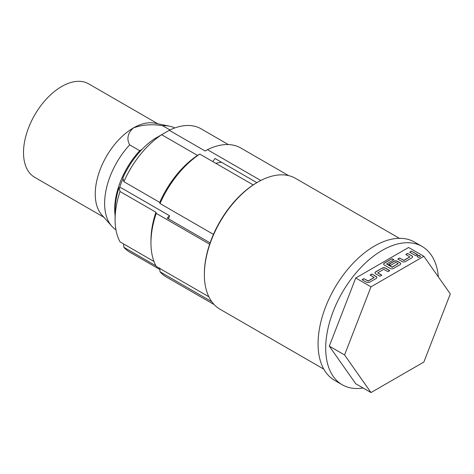 <?xml version="1.0" encoding="UTF-8"?>
<svg xmlns="http://www.w3.org/2000/svg" width="474" height="474" viewBox="0 0 474 474"><rect width="100%" height="100%" fill="white"/><g stroke="black" fill="none" stroke-linecap="round" stroke-linejoin="round"><path stroke-width="0.71" d="M419.846 255.699A1.606 0.924 0 0 0 418.098 255.498A1.606 0.924 0 0 0 417.108 256.351A1.606 0.924 0 0 0 417.576 257.009A1.606 0.924 0 0 0 419.33 257.21A1.606 0.924 0 0 0 420.32 256.351A1.606 0.924 0 0 0 419.846 255.699M420.314 256.44A1.606 0.924 0 0 0 419.846 255.871A1.606 0.924 0 0 0 418.169 255.658A1.606 0.924 0 0 0 417.114 256.44M204.371 274.642L204.371 273.759A74.465 42.992 -60 0 1 209.638 244.217A74.465 42.992 -60 0 1 213.448 234.381A74.465 42.992 120 0 1 253.205 184.925A74.465 42.992 -60 0 1 257.021 182.561L257.785 182.123A75.544 43.614 120 0 0 204.371 274.642A75.544 43.614 120 0 0 220.013 309.226L323.819 369.157M257.021 182.561L257.785 182.123A75.544 43.614 120 0 1 295.557 178.378L399.357 238.309M422.097 246.456L414.466 242.048A79.857 46.108 120 0 0 374.537 246.006A79.857 46.108 120 0 0 322.367 316.377A79.857 46.108 120 0 0 334.608 380.367L342.24 384.775A79.857 46.108 -60 0 1 329.999 320.785A79.857 46.108 -60 0 1 382.168 250.408A79.857 46.108 -60 0 1 422.097 246.456A79.857 46.108 -60 0 1 438.379 276.946M363.102 387.999A79.857 46.108 -60 0 1 342.24 384.775M209.638 244.217L156.219 213.377L155.916 212.233L120.052 191.526L119.051 187.71L121.374 187.917L169.52 215.717A56.655 32.712 120 0 0 168.566 218.887M123.05 178.579A56.655 32.712 120 0 0 119.62 187.763M157.801 123.773L88.65 83.845A53.959 31.154 120 0 0 61.673 86.517A53.959 31.154 120 0 0 26.42 134.071A53.959 31.154 120 0 0 34.691 177.306L103.842 217.228M174.74 127.974A58.817 33.956 120 0 0 169.52 126.161A58.817 33.956 120 0 0 162.766 125.776C152.136 123.921 142.348 124.638 133.401 127.933A53.959 31.154 120 0 0 99.7 170.788A53.959 31.154 120 0 0 101.797 214.923L111.769 226.187A58.817 33.956 120 0 0 115.952 229.801M211.754 301.677L160.034 271.815A74.465 42.992 120 0 0 166.374 277.012L214.195 304.616M253.205 184.925L199.791 154.086A74.465 42.992 120 0 0 160.034 203.542L213.448 234.381M288.654 175.641L240.839 148.036A74.465 42.992 120 0 0 207.422 149.677L260.783 180.487M160.034 271.815L159.732 268.017M155.91 265.807L123.868 247.309L123.601 243.932M199.791 154.086L197.504 155.413A71.224 41.12 120 0 0 159.732 202.398L160.034 203.542M197.504 155.413L161.634 134.711L154.003 139.143A60.435 34.892 120 0 0 122.867 177.88L123.868 181.69L159.732 202.398M212.773 161.581L215.054 158.506L256.872 182.65M161.634 134.74L169.265 130.303L205.129 151.01L207.422 149.677M371 392.555L355.737 383.744L329.3 346.139L355.737 278.007L408.606 247.487L423.869 256.298L450.3 293.904L423.869 362.035L371 392.555L344.562 354.949L329.3 346.139M221.571 162.268A56.655 32.712 120 0 0 215.836 163.352M123.868 247.309A71.224 41.12 120 0 0 129.84 252.18L159.851 269.505M161.634 134.711A71.224 41.12 120 0 0 123.868 181.69M228.361 144.57L201.065 128.81A71.224 41.12 120 0 0 169.265 130.303M370.07 275.074L374.152 277.474L368.18 280.964L363.902 278.635L362.071 279.69L366.349 282.16A2.417 1.398 0 0 0 369.767 282.16L376.172 278.457A2.417 1.398 0 0 0 376.883 277.474A2.417 1.398 0 0 0 376.172 276.484L371.9 274.019L370.07 275.074M382.097 268.13L375.686 271.833A2.417 1.398 0 0 0 374.975 272.817A2.417 1.398 0 0 0 375.686 273.806L379.958 276.271L381.789 275.216L377.713 272.817L383.685 269.333L387.957 271.655L389.788 270.601L385.516 268.13A2.417 1.398 0 0 0 382.097 268.13L375.686 272.011A2.417 1.398 0 0 0 374.981 272.906M392.045 258.65L384.355 263.094A2.417 1.398 0 0 0 383.65 264.077A2.417 1.398 0 0 0 384.355 265.067L390.155 268.414A2.417 1.398 0 0 0 393.574 268.414L399.985 264.711A2.417 1.398 0 0 0 400.69 263.728A2.417 1.398 0 0 0 399.985 262.738L397.419 261.257A2.417 1.398 0 0 0 394.001 261.257L388.751 264.291L390.582 265.345L395.79 262.341L398.16 263.609L392.188 267.099L386.583 263.965L393.876 259.711L392.045 258.65L384.355 263.266A2.417 1.398 0 0 0 383.65 264.166M405.785 254.455L409.814 256.926L403.889 260.344L399.618 258.016L397.787 259.071L402.059 261.541A2.417 1.398 0 0 0 405.477 261.541L411.888 257.838A2.417 1.398 0 0 0 412.593 256.855A2.417 1.398 0 0 0 411.888 255.865L407.616 253.4L405.785 254.455M409.69 252.204L415.674 255.652L417.505 254.597L411.521 251.143L409.69 252.204M355.737 278.007L371 286.817L423.869 256.298M344.562 354.949L371 286.817M115.087 215.486A58.817 33.956 -60 0 1 139.747 150.702L141.957 149.429M119.051 187.71A60.435 34.892 120 0 0 115.087 210.758L115.087 219.569A71.224 41.12 -60 0 1 120.052 191.526M156.219 213.377A74.465 42.992 120 0 0 150.951 242.919A74.465 42.992 120 0 0 156.219 266.388L208.844 296.765M115.087 219.569A71.224 41.12 -60 0 0 120.052 241.882L153.973 261.464M210.101 242.866L167.162 218.076L169.52 215.717M139.747 150.702L129.669 144.884A58.817 33.956 120 0 0 111.769 226.187M150.951 242.919L150.951 240.277A71.224 41.12 -60 0 1 155.916 212.233M162.766 125.776L169.994 129.953M169.52 126.161L154.779 123.157A53.959 31.154 120 0 0 133.401 127.933C127.696 133.117 126.451 138.769 129.669 144.884M417.351 254.686L411.521 251.143M411.521 251.321L409.844 252.287M409.814 256.961L403.889 260.516L399.618 258.016M399.618 258.194L397.941 259.159M412.593 256.944A2.417 1.398 0 0 0 411.888 256.043L407.616 253.4M407.616 253.578L405.934 254.544M400.684 263.817A2.417 1.398 0 0 0 399.985 262.916L397.419 261.435A2.417 1.398 0 0 0 394.001 261.435L388.905 264.379M398.107 263.716L392.188 267.277L386.63 264.071M393.728 259.793L392.045 258.828M381.641 275.305L377.76 272.923M389.634 270.69L385.516 268.308A2.417 1.398 0 0 0 382.097 268.308M374.099 277.58L368.18 281.135L363.902 278.635M363.902 278.813L362.225 279.779M376.877 277.563A2.417 1.398 0 0 0 376.172 276.662L371.9 274.019M371.9 274.191L370.224 275.163"/></g></svg>
